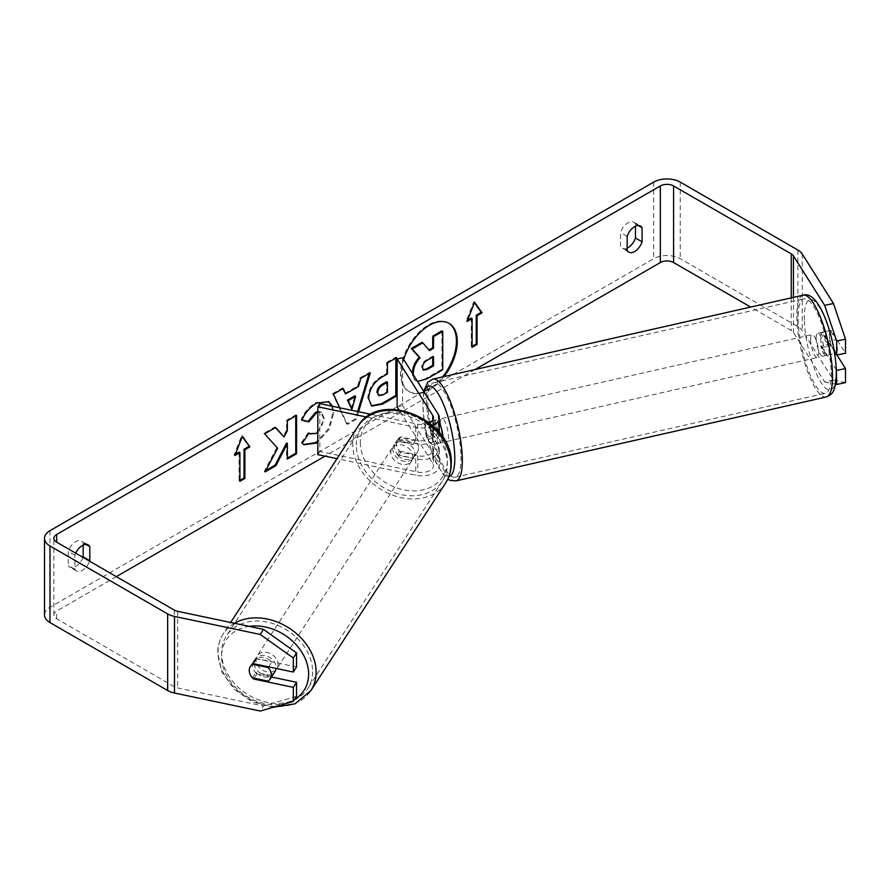 <?xml version="1.0" encoding="UTF-8"?>
<svg xmlns="http://www.w3.org/2000/svg" width="890" height="890" viewBox="0 0 890 890"><rect width="100%" height="100%" fill="white"/><g stroke="black" fill="none" stroke-linecap="round" stroke-linejoin="round"><path stroke-width="0.67" stroke-dasharray="4.45 3.34" d="M448.66 323.148A39.549 22.84 120 0 0 448.249 322.903A39.549 22.84 120 0 0 428.479 324.861A39.549 22.84 120 0 0 402.636 359.716A39.549 22.84 120 0 0 408.699 391.411A39.549 22.84 120 0 0 428.479 389.453A39.549 22.84 120 0 0 442.564 376.915M403.682 359.471A39.549 22.84 120 0 0 409.534 391.889A39.549 22.84 120 0 0 429.303 389.931A39.549 22.84 120 0 0 444.032 376.592M474.96 369.572L324.983 456.158M116.334 576.62L56.626 611.096A9.378 5.418 0 0 0 53.878 614.923A9.378 5.418 0 0 0 56.626 618.761L174.284 686.691A9.378 5.418 0 0 0 177.711 687.948L263.462 705.97L260.258 711.054M332.549 406.274L333.717 413.127L329.233 429.269L317.83 442.141M317.83 432.373L324.238 418.712L321.668 412.382L317.83 412.237M75.706 553.168A11.726 6.775 120 0 0 74.871 555.215L74.871 569.311A11.726 6.775 120 0 0 76.473 570.98A11.726 6.775 120 0 0 82.336 570.401A11.726 6.775 120 0 0 89.623 561.201M358.559 411.736L356.267 419.29L347.467 424.374L339.769 407.787M74.871 569.311L68.241 565.484A11.726 6.775 120 0 0 69.843 567.153A11.726 6.775 120 0 0 75.706 566.574A11.726 6.775 120 0 0 82.981 557.374M627.161 248.143A11.726 6.775 -60 0 1 622.132 248.288A11.726 6.775 -60 0 1 620.53 246.619L620.53 232.524A11.726 6.775 -60 0 1 633.858 222.233A11.726 6.775 -60 0 1 635.46 223.902L635.46 226.216M627.161 250.446L620.53 246.619M845.5 382.611L833.463 380.108L802.257 330.602A18.768 10.836 0 0 0 797.896 326.652L680.238 258.723A18.768 10.836 0 0 0 653.694 258.723L49.996 607.269A18.768 10.836 0 0 0 44.5 614.923M83.171 545.069L83.171 542.767A11.726 6.775 120 0 0 81.569 541.098A11.726 6.775 120 0 0 68.241 551.388L68.241 565.484M833.463 380.108L824.652 381.966L793.435 332.459A9.378 5.418 0 0 0 791.255 330.479L750.693 307.061M252.437 677.857A11.726 9 32.2 0 1 249.923 673.919M271.472 677.012L256.854 673.93A11.726 9 32.2 0 1 253.539 661.404A11.726 9 32.2 0 1 256.854 658.611L296.526 666.955M296.526 696.325L263.462 705.97M836.333 369.862L822.249 347.512A11.726 3.271 78.1 0 1 820.636 337.299A11.726 3.271 78.1 0 1 822.238 332.181A11.726 3.271 78.1 0 1 822.249 332.181L834.353 351.405M824.652 381.966L835.499 384.224M836.967 355.032L831.06 345.654A11.726 3.271 78.1 0 1 829.458 335.452A11.726 3.271 78.1 0 1 831.06 330.335L845.5 353.241M822.249 332.181L831.06 330.335L822.238 332.181M822.249 347.512L831.06 345.654M638.241 225.515L635.46 223.902M627.161 236.351L620.53 232.524M256.854 673.93L254.151 678.225M256.854 658.611L253.639 663.706M74.871 555.215L68.241 551.388M85.952 544.38L83.171 542.767M421.971 342.394L428.947 349.993M441.918 330.869L441.918 369.261L426.199 378.328C421.159 381.165 417.555 381.855 415.374 380.419L416.197 380.898C414.251 379.841 413.26 377.427 413.26 373.655M417.532 381.443L415.374 380.419C413.416 379.363 412.437 376.948 412.426 373.177M415.374 380.419L416.264 380.931M441.918 369.261L442.742 369.739M428.668 350.148L429.492 350.627M472.089 346.332L471.266 346.811L472.089 347.289M471.266 318.086L471.266 346.811M474.403 302.656L473.747 301.721L466.282 320.956L467.117 321.446M466.282 320.956L467.595 320.211M473.747 301.721L474.581 302.2M235.405 454.267L234.092 455.013L241.557 435.777L242.38 436.256M241.557 435.777L242.214 436.712M239.065 452.142L239.065 480.867L239.899 481.345M239.065 480.867L239.899 480.389M234.092 455.013L234.927 455.491M275.411 427.645L274.843 427.011L263.807 433.386L277.624 448.193M276.79 447.715L264.23 471.433L265.064 471.911M263.807 433.386L264.642 433.864M274.843 427.011L275.678 427.489M295.747 415.897L295.747 414.94L286.558 420.247L286.558 430.148L287.381 430.627M286.558 430.148L283.187 436.423M286.558 420.247L287.381 420.725M295.747 414.94L296.57 415.419M286.558 443.009L286.558 458.55L287.381 459.029M286.558 458.55L287.381 458.072M264.23 471.433L265.787 470.543M371.275 405.818L367.804 398.075C368.438 388.596 373.188 381.254 382.066 376.047L386.616 373.422L387.45 373.9M386.616 373.422L386.616 362.475L387.45 362.953M386.616 362.475L395.805 357.168L396.64 357.647M395.805 357.168L395.805 358.125M378.105 395.182L382.3 394.348L386.616 391.867L386.616 381.743M386.616 391.867L387.45 392.345M302.033 419.969L301.087 419.735C303.879 412.749 308.774 407.041 315.783 402.614L328.377 401.535M331.848 406.129L332.882 412.649L328.655 428.324L317.83 441.084M303.646 444.511L302.155 443.276M301.332 442.797L308.252 432.618L309.075 433.096M308.252 432.618L309.008 433.207M309.342 433.419L315.494 432.918C320.456 429.481 323.092 424.575 323.415 418.233L320.845 411.903L317.83 411.514M301.087 419.735L301.921 420.214M344.797 393.413L357.658 385.993L358.481 386.471M357.658 385.993L359.994 377.849L360.817 378.328M359.994 377.849L369.472 372.376L370.307 372.854M369.472 372.376L369.128 373.533M357.635 411.547L355.444 418.812L356.267 419.29M355.444 418.812L346.633 423.896L347.467 424.374M346.633 423.896L332.604 393.658L333.427 394.137M332.604 393.658L342.394 388.007L343.228 388.485M342.394 388.007L342.739 388.774M351.116 408.81L354.832 395.839M432.707 357.113L432.707 356.156L426.622 359.66C423.406 361.629 421.771 364.099 421.682 367.058L423.139 369.839M432.707 356.156L433.53 356.634M274.932 671.683A11.726 9.122 33 0 1 262.506 674.208A11.726 9.122 33 0 1 254.073 662.983A11.726 9.122 33 0 1 255.252 658.912A11.726 9.122 33 0 1 267.679 656.386A11.726 9.122 33 0 1 276.111 667.611A11.726 9.122 33 0 1 276.067 668.412M252.36 677.846L255.964 672.284A11.726 9.122 33 0 0 271.706 675.588L268.101 681.15M250.402 666.399A11.726 9.122 33 0 1 250.446 666.332A11.726 9.122 33 0 1 252.46 664.274L252.549 664.285M268.669 666.866L271.817 662.015A11.726 9.122 33 0 0 256.075 658.711L252.46 664.274M392.824 449.194A11.726 9.122 33 0 1 394.014 445.122A11.726 9.122 33 0 1 406.441 442.597A11.726 9.122 33 0 1 414.874 453.833A11.726 9.122 33 0 1 413.683 457.894A11.726 9.122 33 0 1 401.257 460.419A11.726 9.122 33 0 1 392.824 449.194M418.478 448.271A11.726 9.122 33 0 1 417.299 452.331A11.726 9.122 33 0 1 415.274 454.389L412.871 458.094A11.726 9.122 -147 0 1 397.129 454.79L399.532 451.085A11.726 9.122 33 0 1 396.439 443.632A11.726 9.122 33 0 1 397.619 439.571A11.726 9.122 33 0 1 399.643 437.513L397.24 441.218A11.726 9.122 -147 0 1 412.971 444.522L415.385 440.817A11.726 9.122 33 0 1 418.478 448.271M399.532 451.085L415.274 454.389M415.385 440.817L399.643 437.513M256.075 658.711L271.817 662.015M271.706 675.588L255.964 672.284M397.129 454.79L412.871 458.094M412.971 444.522L397.24 441.218M412.86 456.915A11.726 9.122 33 0 1 411.681 460.987A11.726 9.122 33 0 1 399.254 463.512A11.726 9.122 33 0 1 390.821 452.287A11.726 9.122 33 0 1 392.012 448.215A11.726 9.122 33 0 1 404.438 445.69A11.726 9.122 33 0 1 412.86 456.915M278.114 664.519A11.726 9.122 33 0 1 276.935 668.59A11.726 9.122 33 0 1 264.508 671.116A11.726 9.122 33 0 1 256.075 659.89A11.726 9.122 33 0 1 257.266 655.819A11.726 9.122 33 0 1 269.692 653.293A11.726 9.122 33 0 1 278.114 664.519M312.613 671.772A48.438 37.692 33 0 1 307.729 688.582A48.438 37.692 33 0 1 256.398 699.006A48.438 37.692 33 0 1 221.588 652.648A48.438 37.692 33 0 1 226.472 635.838A48.438 37.692 33 0 1 277.802 625.403A48.438 37.692 33 0 1 312.613 671.772M356.334 445.033A48.438 37.692 33 0 1 361.218 428.235A48.438 37.692 33 0 1 412.548 417.799A48.438 37.692 33 0 1 447.359 464.168A48.438 37.692 33 0 1 442.475 480.967A48.438 37.692 33 0 1 391.144 491.402A48.438 37.692 33 0 1 356.334 445.033M438.225 443.443A11.726 3.148 -102.8 0 1 432.918 434.131L426.31 435.633A11.726 3.148 77.2 0 1 425.008 427.144A11.726 3.271 78.1 0 1 426.61 422.027L432.128 420.87L438.269 430.615A17.589 10.157 180 0 1 439.326 434.086A17.589 10.157 180 0 1 415.719 443.632L398.842 440.083A11.726 9 32.2 0 0 395.527 442.875L397.541 439.693A11.726 9 -147.8 0 0 400.845 452.22L417.733 455.769A11.726 6.775 0 0 0 433.463 449.406A11.726 6.775 0 0 0 432.763 447.091L426.61 437.346A11.726 3.271 78.1 0 1 425.008 427.144A11.726 3.148 77.2 0 1 426.01 422.283L432.618 420.792A11.726 3.148 -102.8 0 1 433.041 420.57A11.726 3.148 -102.8 0 1 438.347 429.881L431.739 431.372A11.726 3.148 77.2 0 1 433.03 439.86A11.726 3.148 77.2 0 1 432.039 444.722L438.648 443.22A11.726 3.148 -102.8 0 1 438.225 443.443L441.529 442.686A11.726 3.148 77.2 0 1 437.346 436.957A11.726 3.148 77.2 0 1 434.932 424.897A11.726 3.148 77.2 0 1 436.345 419.813A11.726 3.148 77.2 0 1 439.326 422.783M400.845 452.22L398.842 455.402L415.719 458.951A17.589 10.157 0 0 0 439.326 449.406A17.589 10.157 0 0 0 438.269 445.935L432.128 436.189A11.726 3.271 78.1 0 1 430.526 425.987A11.726 3.271 78.1 0 1 432.117 420.87A11.726 3.271 78.1 0 1 432.128 420.87M402.636 357.813L402.636 405.695L438.269 462.21A17.589 10.157 180 0 1 439.326 465.681A17.589 10.157 180 0 1 415.719 475.227L336.976 458.684M432.807 425.698A17.589 10.157 180 0 1 415.719 427.356L366.758 417.065M398.842 455.402A11.726 9 32.2 0 1 395.527 442.875M429.481 422.895A11.726 6.775 180 0 1 417.733 424.174L371.052 414.362M432.117 420.87L426.61 422.027L432.763 431.772A11.726 6.775 180 0 1 433.463 434.086A11.726 6.775 180 0 1 417.733 440.45L400.845 436.901A11.726 9 -147.8 0 0 397.541 439.693M319.833 403.604L319.833 451.475L417.733 472.045A11.726 6.775 180 0 0 433.463 465.681A11.726 6.775 180 0 0 432.763 463.367L399.009 409.823M317.83 454.657L319.833 451.475M397.129 406.852L402.636 405.695M426.61 437.346L432.128 436.189M400.845 436.901L398.842 440.083M816.163 338.467A11.726 3.148 77.2 0 1 817.576 333.383A11.726 3.148 77.2 0 1 821.77 339.112A11.726 3.148 77.2 0 1 824.185 351.183A11.726 3.148 77.2 0 1 822.76 356.267A11.726 3.148 77.2 0 1 818.577 350.538A11.726 3.148 77.2 0 1 816.163 338.467M836.111 339.702A11.726 3.148 77.2 0 1 837.401 348.19A11.726 3.148 77.2 0 1 836.4 353.041L830.67 343.952A11.726 3.148 77.2 0 1 829.38 335.463A11.726 3.148 77.2 0 1 830.381 330.613L836.111 339.702L826.198 341.949A11.726 3.148 77.2 0 0 820.88 332.637A11.726 3.148 77.2 0 0 820.469 332.86L830.381 330.613M830.67 343.952L820.758 346.199A11.726 3.148 77.2 0 0 826.065 355.511A11.726 3.148 77.2 0 0 826.487 355.288L834.687 353.43M835.521 353.241L836.4 353.041M442.942 437.468A11.726 3.148 77.2 0 1 442.953 437.613A11.726 3.148 77.2 0 1 441.529 442.686M431.739 431.372L426.01 422.283M426.31 435.633L432.039 444.722M820.469 332.86L826.198 341.949M826.487 355.288L820.758 346.199M432.918 434.131L438.648 443.22M438.347 429.881L432.618 420.792M440.439 423.64A11.726 3.148 77.2 0 1 441.852 418.567A11.726 3.148 77.2 0 1 446.046 424.296A11.726 3.148 77.2 0 1 448.46 436.367A11.726 3.148 77.2 0 1 447.036 441.44A11.726 3.148 77.2 0 1 442.853 435.711A11.726 3.148 77.2 0 1 440.439 423.64M810.656 339.713A11.726 3.148 77.2 0 1 812.069 334.64A11.726 3.148 77.2 0 1 816.252 340.369A11.726 3.148 77.2 0 1 818.678 352.44A11.726 3.148 77.2 0 1 817.254 357.513A11.726 3.148 77.2 0 1 813.071 351.784A11.726 3.148 77.2 0 1 810.656 339.713M831.227 372.354A48.438 12.994 77.2 0 1 825.375 393.313A48.438 12.994 77.2 0 1 808.076 369.65A48.438 12.994 77.2 0 1 798.096 319.799A48.438 12.994 77.2 0 1 803.948 298.84A48.438 12.994 77.2 0 1 821.248 322.503A48.438 12.994 77.2 0 1 831.227 372.354M461.009 456.281A48.438 12.994 77.2 0 1 455.157 477.24A48.438 12.994 77.2 0 1 437.858 453.577A48.438 12.994 77.2 0 1 427.879 403.726A48.438 12.994 77.2 0 1 433.742 382.767A48.438 12.994 77.2 0 1 451.03 406.43A48.438 12.994 77.2 0 1 461.009 456.281M56.626 618.761L56.626 611.096M653.694 182.116L653.694 258.723M49.996 530.663L49.996 607.269M177.711 611.341L177.711 687.948M174.284 610.084L174.284 686.691M791.255 297.872L791.255 330.479M793.435 297.371L793.435 332.459M802.257 254.006L802.257 330.602M797.896 250.046L797.896 326.652M680.238 182.116L680.238 258.723M426.199 378.328L427.022 378.806M367.804 398.075L368.638 398.553M382.066 376.047L382.9 376.526M367.804 398.186L368.638 398.664M382.3 394.348L383.134 394.826M315.783 402.614L316.606 403.092M332.882 412.537L333.717 413.016M332.882 412.649L333.717 413.127M315.494 432.918L316.328 433.408M323.415 418.233L324.238 418.712M323.415 418.122L324.238 418.6M421.682 367.058L422.516 367.537M421.682 367.17L422.516 367.648M426.622 359.66L427.456 360.139M234.493 623.278A52.187 40.606 -147 0 0 223.323 633.791A52.187 40.606 -147 0 0 218.061 651.903A52.187 40.606 -147 0 0 255.564 701.854A52.187 40.606 -147 0 0 310.877 690.618M294.457 699.607A46.325 36.045 33 0 1 247.398 696.736A46.325 36.045 33 0 1 221.566 656.153A46.325 36.045 33 0 1 249.144 626.349M445.623 483.014A52.187 40.606 33 0 1 390.321 494.25A52.187 40.606 33 0 1 352.807 444.299A52.187 40.606 33 0 1 358.069 426.188M360.317 442.363A46.325 36.045 -147 0 0 403.548 489.811A46.325 36.045 -147 0 0 447.381 460.664A46.325 36.045 -147 0 0 404.149 413.216A46.325 36.045 -147 0 0 360.317 442.363M438.269 445.935L438.269 462.21M438.269 414.339L438.269 430.615M415.719 427.356L415.719 443.632M415.719 458.951L415.719 475.227M432.763 420.125L432.763 431.772M417.733 424.174L417.733 440.45M417.733 455.769L417.733 472.045M432.763 447.091L432.763 463.367M803.125 295.18A52.187 13.995 -102.8 0 0 796.817 317.763A52.187 13.995 -102.8 0 0 807.564 371.475A52.187 13.995 -102.8 0 0 826.198 396.973M804.326 319.688A46.325 12.427 77.2 0 1 819.345 307.184A46.325 12.427 77.2 0 1 836.01 369.962A46.325 12.427 77.2 0 1 821.003 382.466A46.325 12.427 77.2 0 1 804.326 319.688M455.992 480.9A52.187 13.995 77.2 0 1 437.346 455.402A52.187 13.995 77.2 0 1 426.599 401.69A52.187 13.995 77.2 0 1 432.907 379.107M424.319 392.212A46.325 12.427 -102.8 0 0 423.095 406.118A46.325 12.427 -102.8 0 0 432.484 453.388A46.325 12.427 -102.8 0 0 448.927 476.484M448.249 322.903L449.083 323.382M76.473 570.98L69.843 567.153M628.763 252.126L622.132 248.288M53.878 614.923L53.878 538.328M633.858 222.233L640.489 226.06M250.335 666.499L253.539 661.404M88.199 544.925L81.569 541.098M408.699 391.411L409.534 391.889M371.686 406.074L370.852 405.595M328.799 401.757L327.965 401.279M304.046 444.766L303.223 444.288M321.668 412.382L320.845 411.903M422.683 369.661L423.518 370.14M273.108 707.305L252.437 701.865L234.37 689.45L222.033 672.217L217.705 653.015C217.772 645.94 219.652 639.532 223.323 633.791L230.677 622.466M255.252 658.912L250.446 666.332M417.299 452.331L413.683 457.894M397.619 439.571L394.014 445.122M411.681 460.987L276.935 668.59M392.012 448.215L257.266 655.819M361.218 428.235L226.472 635.838M442.475 480.967L307.729 688.582M439.326 434.086L439.326 432.54M439.326 449.406L439.326 465.681M433.463 434.086L433.463 417.811M433.463 449.406L433.463 465.681M423.729 391.277L422.739 405.006L423.729 417.788L426.555 433.808L431.372 450.996L436.044 462.789L444.166 475.939L447.792 479.132M817.576 333.383L820.88 332.637M822.76 356.267L826.065 355.511M436.345 419.813L433.041 420.57M441.852 418.567L812.069 334.64M447.036 441.44L817.254 357.513M455.157 477.24L825.375 393.313M433.742 382.767L803.948 298.84"/><path stroke-width="1.33" d="M442.564 376.915A39.549 22.84 120 0 0 448.66 323.148M444.032 376.592A39.549 22.84 120 0 0 449.083 323.382A39.549 22.84 120 0 0 429.303 325.339A39.549 22.84 120 0 0 403.682 359.471M750.693 307.061L673.596 262.55A9.378 5.418 0 0 0 660.335 262.55L474.96 369.572M324.983 456.158L116.334 576.62M824.652 305.359L833.463 303.512L845.5 339.179L836.689 341.037L824.652 305.359L793.435 255.853A9.378 5.418 0 0 0 791.255 253.873L673.596 185.943A9.378 5.418 0 0 0 660.335 185.943L56.626 534.49A9.378 5.418 0 0 0 53.878 538.328A9.378 5.418 0 0 0 56.626 542.155L174.284 610.084A9.378 5.418 0 0 0 177.711 611.341L263.462 629.364L296.526 652.893L296.526 666.955L293.311 672.039L293.311 657.988L260.258 634.448L263.462 629.364M317.83 412.237L316.328 412.938L308.841 421.916L301.921 420.214C304.703 413.238 309.609 407.52 316.606 403.092L328.799 401.757L332.549 406.274M317.83 442.141L316.228 443.142L304.046 444.766L302.155 443.276L309.075 433.096L310.176 433.897L316.328 433.408L317.83 432.373M368.638 398.664L368.638 398.553C369.261 389.075 374.022 381.732 382.9 376.526L387.45 373.9L387.45 362.953L396.64 357.647L396.64 395.95L382.422 404.16L371.686 406.074L368.638 398.664M277.624 448.193L265.064 471.911L275.967 465.626L287.381 443.487L287.381 459.029L296.57 453.722L296.57 415.419L287.381 420.725L287.381 430.627L284.021 436.901L275.678 427.489L264.642 433.864L277.624 448.193M642.091 227.74L642.091 241.835A11.726 6.775 -60 0 1 634.626 251.536A11.726 6.775 -60 0 1 628.763 252.126A11.726 6.775 -60 0 1 627.161 250.446L627.161 236.351A11.726 6.775 -60 0 1 640.489 226.06A11.726 6.775 -60 0 1 642.091 227.74L638.241 225.515M89.623 561.201A11.726 6.775 120 0 0 89.801 560.689L89.801 546.594A11.726 6.775 120 0 0 88.199 544.925A11.726 6.775 120 0 0 75.706 553.168M477.062 315.694L482.046 312.824L474.581 302.2L467.117 321.446L472.089 318.564L472.089 347.289L477.062 344.419L477.062 315.694L476.239 315.216L476.239 343.941L477.062 344.419M234.927 455.491L242.38 436.256L249.845 446.88L244.872 449.75L244.872 478.475L239.899 481.345L239.899 452.621L234.927 455.491M339.769 407.787L333.427 394.137L343.228 388.485L345.632 393.892L358.481 386.471L360.817 378.328L370.307 372.854L358.559 411.736M635.46 226.216L635.46 237.997A11.726 6.775 -60 0 1 627.995 247.709A11.726 6.775 -60 0 1 627.161 248.143M833.463 303.512L802.257 254.006A18.768 10.836 0 0 0 797.896 250.046L680.238 182.116A18.768 10.836 0 0 0 653.694 182.116L49.996 530.663A18.768 10.836 0 0 0 44.5 538.328A18.768 10.836 0 0 0 49.996 545.982L167.654 613.911A18.768 10.836 0 0 0 174.507 616.436L260.258 634.448M82.981 557.374A11.726 6.775 120 0 0 83.171 556.862L83.171 545.069M44.5 538.328L44.5 614.923A18.768 10.836 0 0 0 49.996 622.588L167.654 690.518A18.768 10.836 0 0 0 174.507 693.032L260.258 711.054L293.311 701.42L296.526 696.325L296.526 682.274L293.311 687.358L293.311 701.42M249.923 673.919A11.726 9 32.2 0 1 250.335 666.499A11.726 9 32.2 0 1 253.639 663.706L293.311 672.039M293.311 687.358L253.639 679.026A11.726 9 32.2 0 1 252.437 677.857M296.526 652.893L293.311 657.988M296.526 682.274L271.472 677.012M835.499 384.224L836.689 384.469L836.333 369.862M834.353 351.405L836.689 355.088L845.5 353.241L845.5 339.179M836.689 341.037L836.689 355.088M836.689 370.407L845.5 368.56L845.5 382.611L836.689 384.469M845.5 368.56L836.967 355.032M642.091 241.835L635.46 237.997M254.151 678.225L253.639 679.026M89.801 546.594L85.952 544.38M89.801 560.689L83.171 556.862M412.426 373.344L412.426 373.066C412.637 367.092 414.918 361.852 419.268 357.335L411.336 348.535L412.159 349.014L422.806 342.873L429.492 350.627L433.53 348.29L433.53 336.676L442.742 331.347L442.742 369.739L427.022 378.806L417.532 381.443M422.806 342.873L421.971 342.394L411.336 348.535M428.947 349.993L432.707 347.812L432.707 336.197L441.918 330.869L442.742 331.347M413.283 374.701L413.26 373.544C413.472 367.57 415.752 362.33 420.091 357.813L412.159 349.014M432.707 336.197L433.53 336.676M432.707 347.812L433.53 348.29M419.268 357.335L420.091 357.813M476.239 343.941L472.089 346.332M467.595 320.211L471.266 318.086L472.089 318.564M476.239 315.216L481.212 312.346L482.046 312.824M481.212 312.346L474.403 302.656M242.214 436.712L249.845 446.88M249.022 446.402L244.038 449.272L244.872 449.75M244.038 449.272L244.038 477.997L244.872 478.475M239.899 480.389L244.038 477.997M235.405 454.267L239.065 452.142L239.899 452.621M275.411 427.645L284.021 436.901M287.381 458.072L295.747 453.244L296.57 453.722M295.747 453.244L295.747 415.897M265.787 470.543L275.132 465.147L286.558 443.009L287.381 443.487M275.132 465.147L275.967 465.626M395.805 358.125L395.805 395.472L396.64 395.95M395.805 395.472L381.599 403.682L371.275 405.818M387.45 382.222L386.616 381.743L382.255 384.257C378.873 386.371 377.115 389.041 376.993 392.268L378.94 395.661L383.134 394.826L387.45 392.345L387.45 382.222L383.089 384.736C379.696 386.85 377.95 389.52 377.827 392.746L378.94 395.661M328.377 401.535L331.848 406.129M317.83 441.084L315.405 442.664L303.646 444.511M309.008 433.207L310.176 433.897M317.83 411.514L315.494 412.459L308.007 421.426L308.841 421.916M308.007 421.426L302.033 419.969M369.128 373.533L357.635 411.547M342.739 388.774L345.632 393.892M355.655 396.317L354.832 395.839L347.434 400.111L351.939 409.289L355.655 396.317L348.268 400.589L351.939 409.289M347.434 400.111L348.268 400.589M422.516 367.537L423.518 370.14L427.5 369.328L433.53 365.846L433.53 356.634L427.456 360.139C424.241 362.119 422.594 364.577 422.516 367.537M423.139 369.839L426.677 368.849L432.707 365.367L433.53 365.846M432.707 365.367L432.707 357.113M276.067 668.412A11.726 9.122 33 0 1 274.932 671.683L270.115 679.092A11.726 9.122 33 0 1 268.101 681.15L252.36 677.846A11.726 9.122 33 0 1 249.256 670.393A11.726 9.122 33 0 1 250.402 666.399M252.549 664.285L268.202 667.578A11.726 9.122 33 0 1 271.305 675.032A11.726 9.122 33 0 1 270.115 679.092M268.202 667.578L268.669 666.866M429.481 422.895A11.726 6.775 180 0 0 433.463 417.811A11.726 6.775 180 0 0 432.763 415.497L397.129 358.97L402.636 357.813L438.269 414.339A17.589 10.157 180 0 1 439.326 417.811A17.589 10.157 180 0 1 432.807 425.698M366.758 417.065L317.83 406.786L317.83 454.657L336.976 458.684M371.052 414.362L319.833 403.604L317.83 406.786M397.129 358.97L397.129 406.852L399.009 409.823M834.687 353.43L835.521 353.241M439.326 422.783A11.726 3.148 77.2 0 1 442.942 437.468M660.335 185.943L660.335 262.55M56.626 534.49L56.626 542.155M174.507 616.436L174.507 693.032M673.596 185.943L673.596 262.55M791.255 253.873L791.255 297.872M793.435 255.853L793.435 297.371M49.996 545.982L49.996 622.588M167.654 613.911L167.654 690.518M412.426 373.177L413.26 373.655M412.426 373.066L413.26 373.544M381.599 403.682L382.422 404.16M376.993 392.379L377.827 392.857M382.255 384.257L383.089 384.736M376.993 392.268L377.827 392.746M315.405 442.664L316.228 443.142M315.494 412.459L316.328 412.938M426.677 368.849L427.5 369.328M230.677 622.466L358.069 426.188A52.187 40.606 33 0 1 413.372 414.951A52.187 40.606 33 0 1 450.885 464.903A52.187 40.606 33 0 1 445.623 483.014L310.877 690.618A52.187 40.606 -147 0 0 316.139 672.517A52.187 40.606 -147 0 0 287.325 626.972A52.187 40.606 -147 0 0 234.493 623.278M249.144 626.349A46.325 36.045 33 0 1 308.619 674.442A46.325 36.045 33 0 1 294.457 699.607M432.763 415.497L432.763 420.125M832.506 374.39A52.187 13.995 -102.8 0 0 821.759 320.678A52.187 13.995 -102.8 0 0 803.125 295.18C819.256 289.74 835.265 337.889 836.366 371.074C836.033 392.713 832.106 394.359 826.198 396.973A52.187 13.995 -102.8 0 0 832.506 374.39M803.125 295.18L432.907 379.107A52.187 13.995 77.2 0 1 451.541 404.605A52.187 13.995 77.2 0 1 462.299 458.317A52.187 13.995 77.2 0 1 455.992 480.9L826.198 396.973M448.927 476.484A46.325 12.427 -102.8 0 0 454.779 456.381A46.325 12.427 -102.8 0 0 441.674 400.2A46.325 12.427 -102.8 0 0 424.319 392.212M310.877 690.618L295.046 703.823L273.108 707.305M445.623 483.014C449.294 477.285 451.163 470.877 451.241 463.79C454.111 419.891 379.707 388.707 358.069 426.188M439.326 432.54L439.326 417.811M432.907 379.107L427.779 382.199L423.729 391.277M447.792 479.132L450.062 480.344L455.992 480.9"/></g></svg>
